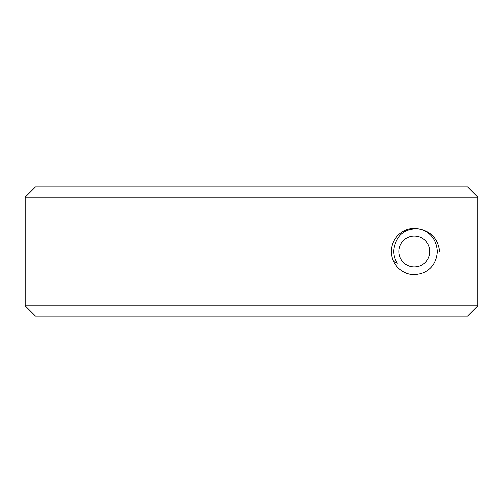<?xml version="1.0" encoding="UTF-8"?>
<svg xmlns="http://www.w3.org/2000/svg" width="503" height="503" viewBox="0 0 503 503"><rect width="100%" height="100%" fill="white"/><g stroke="black" fill="none" stroke-linecap="round" stroke-linejoin="round"><path stroke-width="0.75" d="M467.488 316.205L35.506 316.205L25.15 305.849L25.15 197.151L477.85 197.151L477.85 305.849L467.488 316.205L477.85 305.849L25.15 305.849M414.296 274.537C404.972 275.078 391.585 266.986 391.259 251.557C391.529 236.064 404.909 227.934 414.296 228.463C424.513 228.714 436.208 234.882 437.327 251.513C436.183 268.13 424.538 274.267 414.296 274.537M25.15 197.151L35.506 186.795L467.488 186.795L477.85 197.151L467.488 186.795M429.7 251.5A15.404 15.404 0 0 0 414.296 236.096A15.404 15.404 0 0 0 398.885 251.5A15.404 15.404 0 0 0 414.296 266.904A15.404 15.404 0 0 0 429.7 251.5M439.635 251.5C437.987 238.642 430.82 231.066 418.144 228.758C404.909 228.538 396.88 234.882 394.05 247.784A20.585 20.585 0 0 0 393.711 251.5L394.05 247.784M393.711 251.5A20.585 20.585 0 0 0 397.332 263.157L393.497 261.403"/></g></svg>
